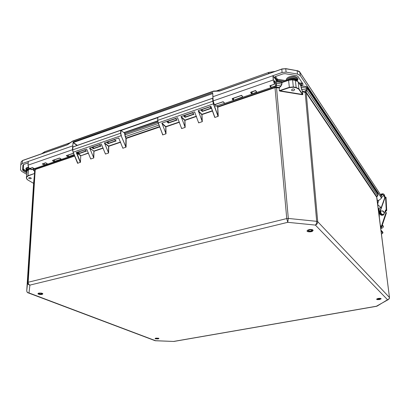 <?xml version="1.0" encoding="UTF-8"?>
<svg xmlns="http://www.w3.org/2000/svg" width="410" height="410" viewBox="0 0 410 410"><rect width="100%" height="100%" fill="white"/><g stroke="black" fill="none" stroke-linecap="round" stroke-linejoin="round"><path stroke-width="0.61" d="M158.045 338.916L155.4 338.809C154.877 338.604 155.067 338.373 155.969 338.122L158.624 338.235C159.141 338.44 158.947 338.67 158.045 338.916M309.058 229.62L310.18 229.446C313.307 229.672 311.631 229.426 312.938 230L313.117 230.425C312.692 231.189 312.036 231.609 311.144 231.691L310.032 231.86C306.926 231.645 308.597 231.886 307.285 231.322C306.844 231.23 306.977 230.84 307.679 230.159L309.058 229.62M379.465 299.597L377.062 299.602C376.242 299.238 376.657 298.849 378.302 298.439C379.819 298.203 380.777 298.321 381.177 298.803L379.465 299.597M38.684 293.114L41.461 293.109C43.035 293.519 43.229 293.955 42.051 294.406C40.723 294.667 39.406 294.534 38.109 294.001C37.812 293.821 38.002 293.524 38.684 293.114M28.377 292.935L155.144 340.715M155.457 340.751L173.855 341.458L376.534 306.301M389.459 297.639L388.7 299.367L387.558 299.741C388.854 299.428 389.485 298.664 389.444 297.45L317.724 221.707C317.724 223.312 316.94 224.439 315.372 225.08C316.31 224.214 316.745 222.963 316.679 221.328L288.322 218.443L287.748 222.322L286.749 218.561L28.172 282.254C28.182 283.643 28.761 284.591 29.92 285.104L28.982 292.94L27.941 292.771C27.424 292.796 27.024 292.115 26.742 290.726C26.783 292.028 27.531 292.771 28.982 292.94L155.559 340.7L173.579 341.438L376.38 306.244L388.255 299.623M376.939 306.193L387.558 299.741L315.372 225.08L287.748 222.322L29.92 285.104C28.428 284.806 27.665 283.976 27.619 282.613L26.742 290.736M33.579 183.28L34.522 173.983L33.625 183.352M179.436 122.247L165.886 126.854L166.019 133.798L162.739 134.9L162.57 134.26M159.762 126.982L126.162 138.452L126.085 147.098L122.856 148.241L122.862 147.82M120.607 142.244L108.742 146.278L108.599 153.012L105.457 154.063L105.467 153.673M103.197 148.164L93.992 151.29L93.782 157.968L90.718 158.993L90.728 158.629M88.442 153.181L80.734 155.8L80.473 162.186L76.69 152.71L76.296 152.571L86.684 149.086L90.718 158.993M125.937 147.21L121.114 135.689L73.108 152.248L77.608 163.323L80.473 162.186M279.876 91.087L279.943 90.8L302.401 94.428L302.334 94.715L279.876 91.087L279.312 90.656L279.312 87.504L279.164 87.945L275.074 87.602L217.751 107.179L218.269 116.255L214.907 117.444L210.904 106.374L214.907 117.444M212.452 111.023L201.976 114.585L202.299 121.662L198.665 122.877L198.64 122.282M196.487 116.45L184.941 120.371L185.176 127.392L181.635 128.576L181.62 128.028M74.712 156.02L35.342 169.468L34.573 170.842L34.501 173.507L34.65 171.175M33.63 183.393L27.572 179.811M26.64 177.212L27.988 175.967L34.501 173.507L27.88 175.746L26.476 177.017L26.389 178.222L26.64 177.212L26.553 178.391L27.685 179.877M166.019 133.798L161.919 123.128L177.556 117.747L181.635 128.576M202.299 121.662L198.245 110.633L210.904 106.374M218.099 116.373L213.384 103.853L158.291 122.862L162.739 134.9M185.176 127.392L181.097 116.532L194.607 111.884L198.665 122.877M218.269 116.255L217.736 115.927M80.319 162.473L76.296 152.571M93.782 157.968L89.611 147.989L101.296 143.971L105.457 154.063M108.599 153.012L104.437 142.89L118.705 137.986L122.856 148.241M76.168 152.699L80.734 155.805L88.345 152.945M126.085 147.098L125.588 146.795M162.724 134.357L162.58 134.89M376.646 197.179L306.044 92.629L302.493 91.748L302.416 91.276L302.826 94.459L302.385 91.696M279.323 87.935L279.312 90.656M302.298 91.374L300.766 85.746L298.167 81.913L298.931 88.903L302.718 94.402L302.401 94.428L298.752 89.139L296.087 87.73L293.258 87.263L293.324 86.966L289.296 87.32L279.471 90.646L279.943 90.8L289.388 87.607L288.584 80.314L281.88 82.615L281.967 84.091L281.034 86.033L279.461 87.648M376.646 196.984L389.485 297.537L376.698 196.564L306.178 92.224L305.927 92.511M34.829 169.919L35.05 169.197L35.178 169.55M30.883 178.688C29.679 178.873 28.931 178.647 28.633 178.007C29.602 177.325 30.494 177.422 31.314 178.304L30.883 178.688M34.563 171.006L33.502 170.478L32.908 169.166M175.613 118.659L166.844 121.673L168.356 123.056L177.099 120.063L175.613 118.659M210.678 106.359L210.868 106.651M210.043 106.825L200.813 109.998L202.238 111.464L211.447 108.312L210.043 106.825M192.603 112.822L183.608 115.912L185.079 117.332L194.053 114.262L192.603 112.822M212.974 98.267L212.682 98.205L212.954 98.246L213.384 103.853L212.821 101.219L157.768 120.33L158.183 122.892L162.667 134.618M215.486 104.442L215.106 104.57M275.33 87.55L275.31 87.079L274.966 87.156L286.749 218.561L288.322 218.443L276.514 87.514L276.55 87.053L279.312 87.504L280.886 85.89L281.803 84.101L276.355 83.199M276.345 87.504L276.325 87.033L275.31 87.079L275.259 86.177M77.649 162.837L73.139 152.243L72.724 149.855L73.185 152.228L77.7 162.842M114.528 139.656L106.554 142.393L108.209 143.643L116.158 140.922L114.528 139.656L116.158 140.922M99.466 144.833L91.686 147.508L93.372 148.717L101.132 146.062L99.466 144.833L101.132 146.062M84.767 149.886L77.172 152.494L78.884 153.678L86.464 151.085L84.767 149.886M305.219 92.204L305.301 91.758L306.019 92.06L306.88 90.41L306.193 90.046L306.424 88.165L300.95 87.222M292.473 89.042C293.657 88.765 294.385 88.97 294.646 89.657C293.714 91.015 292.653 91.158 291.469 90.082L292.473 89.042M293.258 87.263L289.388 87.607M377.595 204.38L377.472 203.421M33.502 170.478L32.897 169.345M175.567 118.674L177.099 120.063M168.433 121.129L168.356 123.056M209.981 106.846L211.447 108.312M202.284 109.496L202.238 111.464M192.551 112.837L194.053 114.262M185.141 115.384L185.079 117.332M159.029 125.081L125.455 136.602L126.162 138.452L125.901 138.421L125.824 146.698L121.114 135.689L120.617 133.224L72.724 149.855L72.883 147.057L72.703 149.86M108.337 141.783L108.209 143.643M93.511 146.877L93.372 148.717M79.038 151.854L78.884 153.678M121.35 135.592L120.617 133.224L120.709 130.195L125.101 133.558L125.224 136.704L125.844 138.155L159.613 126.587M125.224 136.704L124.568 133.296M157.737 117.403L157.707 120.361M276.442 85.162L281.034 86.033M281.526 82.538L288.604 80.135L292.52 79.791L288.584 80.314L292.52 79.791L295.333 80.263L296.153 87.432L293.324 86.966L292.591 79.955L295.405 80.427L298.137 81.815L300.632 85.546M282.008 82.497L276.212 81.559M301.54 89.4L300.878 85.808L306.29 86.71L307.259 87.227L307.392 88.683L306.88 90.41L377.625 195.816L378.015 194.545L307.392 88.683L306.424 88.165L306.08 86.607M376.657 197.031L377.625 195.816L376.698 196.564M158.127 117.204L157.753 117.398L157.676 120.422L158.183 122.892L157.676 120.422L157.865 117.209L212.969 98.174M120.883 133.26L120.95 130.385L120.683 130.354L73.282 146.857M377.897 193.628L307.029 86.992M299.71 72.037L380.142 194.038M220.503 90.692L220.083 90.743M26.737 174.347L21.709 171.385L20.5 169.801L20.772 164.861L22.166 163.585L72.698 145.873L73.236 141.947L212.693 92.639L212.944 96.719L282.075 72.488L286.134 72.124L297.511 74.067L300.299 75.594L381.541 198.076L379.393 200.029L377.349 200.587M380.946 195.309C380.849 195.672 380.623 195.329 380.275 194.268L299.828 72.139C299.982 71.811 299.054 71.284 297.04 70.561L299.853 72.232L300.299 75.594M73.047 142.613L212.723 93.588M30.294 168.864C28.218 168.843 27.06 169.315 26.824 170.273L26.773 170.903L27.777 169.842M296.707 80.673C296.63 78.049 290.26 77.731 288.25 80.257M300.248 84.921L301.242 85.09C302.329 85.126 302.934 84.803 303.057 84.117L297.926 76.378L296.532 75.619L285.124 73.677L283.105 73.861L275.3 76.588L274.5 77.439L276.837 80.79L282.992 82.061M287.348 80.565C289.111 77.29 297.363 77.352 297.353 80.632L297.347 81.031M28.203 162.888L23.611 164.492L22.909 165.127L22.611 170.047L23.211 170.842L26.865 173.005M26.829 171.334L26.276 170.212C26.43 169.34 27.383 168.807 29.136 168.618M29.233 168.607L30.899 168.653M276.063 79.965L272.881 75.712L273.28 79.986L274.464 84.183L274.351 80.744C274.797 80.837 275.141 81.554 275.387 82.892L274.495 83.199M28.018 165.235L28.357 161.473M47.278 163.877L44.111 164.963L44.27 163.354M44.111 164.963L42.266 163.933L45.628 162.816M68.362 155.062L68.229 156.774L66.605 155.667M74.251 154.939L68.244 156.999L66.292 155.667L73.492 153.227M242.653 96.914L233.3 100.327L232.173 99.015L232.342 98.518L241.639 95.315L242.812 96.944M61.028 159.167L54.463 161.417L54.622 161.663L54.084 161.73L52.608 160.761L52.644 160.361L59.388 158.081M59.547 158.045L61.187 159.213M45.782 162.785L47.452 163.928M32.395 167.5L34.076 168.577M66.292 155.667L73.467 153.196L72.442 149.747L73.021 142.921M28.331 161.438L27.998 165.199L29.105 168.561L28.018 165.276M274.316 81.262C274.582 80.324 274.987 80.878 275.525 82.912L275.786 85.762C276.304 85.956 276.519 85.413 276.432 84.147L276.063 79.919M256.599 92.132L251.755 94.008L250.674 92.655L250.853 92.142L255.497 90.656M255.589 90.707L256.706 92.219M275.525 82.912L275.715 85.895L270.836 87.494L269.847 85.777L274.469 84.204M212.944 96.719L213.174 100.865L214.302 104.724L223.009 101.726L224.721 103.269L215.727 106.144L215.634 104.391M224.547 103.463L275.909 85.951M32.518 167.557L34.148 168.582M34.148 168.643L30.955 169.725L31.057 167.982M32.559 167.598L29.207 168.618M54.084 161.73L52.762 160.433M52.813 160.412L52.608 160.761M54.612 159.792L54.197 161.514L54.346 159.885M59.778 158.157L61.351 159.239M59.886 158.26L59.506 158.111M223.573 101.972L223.009 101.726M223.46 101.982L224.721 103.269M233.3 100.327L232.388 98.584M232.373 98.661L232.173 99.015M233.644 98.195L233.444 100.076L233.377 98.287M252.073 91.85L252.17 93.649L251.904 93.752L250.894 92.209M251.755 94.008L251.807 91.942M250.869 92.306L250.674 92.655M250.853 92.142L255.573 90.518L257.008 92.347L252.304 93.957M256.85 92.306L255.481 90.682L250.853 92.373M270.923 85.511L270.913 87.366L269.862 85.803M270.836 87.494L270.79 85.541M29.197 168.623L28.023 165.174L72.442 149.747L72.698 145.873M30.955 169.725L31.032 167.992M301.242 85.09L301.335 83.194L302.237 82.81M297.353 80.632L297.265 79.607C297.229 75.727 287.01 76.665 286.856 80.56L286.185 80.093C286.636 74.646 301.007 75.322 297.358 80.683M26.301 169.899C25.389 168.571 26.05 167.644 28.275 167.126M158.732 338.306L158.742 338.358C157.589 338.942 156.43 338.957 155.277 338.404L155.277 338.404M156.528 338.137L155.908 338.399L158.111 338.368L156.528 338.137M42.619 293.555L42.655 293.704C41.072 294.523 39.555 294.447 38.109 293.473L38.171 293.334M41.676 293.452L41.825 293.662C40.821 294.185 39.857 294.134 38.945 293.519C39.544 293.058 40.457 293.032 41.676 293.452M312.625 229.841L312.809 230.174C313.081 231.542 307.377 232.132 307.362 230.738L307.469 230.379M309.483 229.866C310.78 229.646 311.554 229.784 311.81 230.276C310.754 231.276 309.601 231.394 308.361 230.635L309.483 229.866M380.885 298.526L380.936 298.623C379.665 299.536 378.281 299.695 376.795 299.095L376.81 298.987M379.327 298.459L380.178 298.711L377.548 299.013L379.327 298.459M377.63 204.662L381.034 207.527M381.797 226.617L381.074 227.806M380.69 228.631C382.453 228.103 383.34 227.447 383.345 226.668L382.115 225.674M382.315 225.08L383.253 225.971L383.345 226.668M380.567 227.683L380.957 227.898L381.531 227.412L381.182 226.766L380.598 227.222L380.772 226.709M386.317 213.026L386.092 212.4L381.213 226.899M380.957 227.898L380.654 228.344M384.949 211.755L386.092 212.4M380.526 227.35L381.146 226.863M381.213 207.573L379.455 207.972L379.158 208.475L379.368 218.279M380.208 224.88L381.182 226.766M382.566 233.28L382.945 232.906L382.822 232.116L380.869 230.046M380.598 227.222L380.726 226.187L380.295 225.551M378.886 214.502L378.768 208.803L379.352 208.054M379.158 208.475L378.768 208.803M381.003 231.071L382.392 232.542L382.515 233.331L381.397 234.182M385.18 211.888L386.712 210.514L385.579 210.028L384.365 213.349M385.077 197.456L384.59 195.555C384.319 194.345 383.601 193.756 382.448 193.776L381.356 194.012L381.664 194.668L382.75 194.432L383.919 195.401L381.449 197.528M384.918 197.681L385.692 197.061L386.025 197.369L386.712 210.514M385.149 211.211L385.805 210.612L385.441 210.412M378.64 200.27L377.82 203.611M385.692 197.061L385.405 197.297M385.277 197.374L384.611 197.435L383.919 195.401M385.103 197.523L379.998 211.826C380.208 214.517 381.459 215.47 383.755 214.681L383.975 214.374M380.454 194.801L381.356 194.012M384.708 197.861L379.598 212.154C379.814 214.84 381.064 215.793 383.355 215.009L383.452 214.927M380.777 195.437L381.664 194.668M31.975 167.664L32.498 167.577M273.204 84.68L270.508 85.608M158.788 338.358L157.968 338.752C156.476 338.916 155.564 338.798 155.231 338.404L156 338.122L158.788 338.358M312.64 229.784L312.876 230.164L311.046 231.414C308.961 231.763 307.71 231.542 307.295 230.743L307.444 230.323M379.399 299.397C377.897 299.602 377.01 299.505 376.744 299.1L379.024 298.352L380.982 298.618L379.399 299.397M42.712 293.709C41.087 294.549 39.534 294.467 38.053 293.473L38.75 293.114C42.917 292.842 42.978 293.96 42.712 293.709M74.558 155.662L35.26 169.094L28.172 282.254L27.619 282.613L34.814 169.981L34.573 170.842L33.517 170.314L33.646 168.915M34.563 173.45L34.522 173.983M33.594 183.362L26.742 290.721L33.594 183.362M77.608 163.323L77.628 162.867M306.178 92.224L317.724 221.707L316.679 221.328L305.117 91.717L302.416 91.276L301.657 89.303L306.193 90.046L305.117 91.717M302.826 94.459L302.334 94.715M165.748 133.578L165.784 126.603L179.344 121.99M184.9 127.167L184.843 120.12L196.39 116.189M202.022 121.437L201.874 114.323L212.354 110.756M213.625 103.75L217.976 115.83L217.654 106.749L274.966 87.156M93.531 157.758L93.89 151.059L103.094 147.928M108.342 152.802L108.635 146.042L120.509 142.003M34.076 168.771L34.686 169.653M35.26 169.094L34.573 168.597M30.96 168.771L28.469 169.627L27.988 175.967M161.919 123.128L165.784 126.603L165.619 126.818L161.847 123.43M177.556 117.747L177.848 118.029M198.168 110.951L201.71 114.549L201.874 114.323L198.245 110.633M194.607 111.884L194.919 112.196M181.025 116.84L184.674 120.34L184.843 120.12L181.097 116.532M158.209 122.887L162.632 134.367M217.372 106L217.418 106.856L217.126 106.082M217.479 107.143L217.418 106.856M276.55 87.053L276.253 85.746M157.952 122.2L125.101 133.558L120.709 130.195L73.011 146.867L72.657 149.916L73.134 152.233M118.705 137.986L118.961 138.185M104.386 143.182L108.481 146.252L108.635 146.042L104.437 142.89M89.564 148.276L93.89 151.059L89.611 147.989M80.77 155.523L76.69 152.71M125.901 138.421L125.844 138.155M377.415 202.986L376.744 197.707M27.045 179.406L26.553 178.391M28.736 169.474L27.07 170.914L26.481 176.997M176.792 119.874L168.418 122.744L167.136 121.575M211.135 108.112L202.309 111.136L201.1 109.9M193.74 114.072L185.146 117.014M185.146 117.019L183.9 115.815M213.092 101.255L212.821 101.219L212.682 98.205L157.753 117.398M115.845 140.748L108.25 143.346L106.851 142.296M100.819 145.893L93.408 148.43L91.983 147.405M86.146 150.916L78.92 153.391L77.469 152.392M124.83 134.89L158.398 123.446M281.967 84.091L281.721 82.635L276.227 81.723M296.087 87.73L296.153 87.432L298.931 88.903L298.752 89.139M298.008 81.703L295.2 80.339M377.589 203.596L377.6 204.421M376.974 198.209L377.841 203.719L377.605 204.472M124.83 133.429L125.122 133.45M157.911 122.057L125.327 133.409M378.015 194.545L377.835 193.3L378.015 194.545M377.753 193.212L307.228 87.125L306.214 86.536L300.735 85.644M268.248 73.738L269.144 72.293M45.469 151.444L44.772 151.69L43.568 153.063M22.786 160.484L67.542 144.735L72.514 141.291L213.477 91.343L219.627 91.056L281.772 69.126L285.76 68.762L297.112 70.72L297.511 74.067M20.782 164.799L21.141 161.894L22.509 160.628L22.166 163.585M296.907 70.643L285.693 68.603L286.134 72.124M285.565 68.69L281.793 68.957L282.075 72.488M281.901 69.023L220.011 90.769L213.569 91.076L72.621 141.045L67.358 144.663L22.601 160.464L21.141 161.894L20.772 164.861M380.239 194.186L380.762 195.35M381.541 198.076L381.074 195.503M73.236 141.947L73.569 142.69L77.346 145.35M73.298 142.788L73.067 142.408M124.097 132.794L157.727 121.14M212.795 95.002L213.123 100.921L273.28 79.986L274.464 84.183L269.847 85.777M223.096 101.823L214.23 104.724L213.123 100.921L214.409 104.811L223.03 101.762M212.862 96.094L213.133 100.896M33.974 168.551L30.975 169.73M32.554 167.598L32.841 167.885M59.865 158.265L60.311 158.68M46.104 162.995L46.443 163.318M74.138 154.672L68.224 156.697M241.577 95.463L242.802 96.939M274.321 81.308L274.51 84.229M157.686 117.378L120.909 130.231M73.047 142.629L77.054 145.453M73.277 152.653L72.57 149.763M52.644 160.361L59.363 158.05M61.331 159.367L54.622 161.663M47.596 164.072L44.27 165.209M42.266 163.933L45.602 162.785M290.101 79.776C292.889 78.833 295 79.094 296.44 80.56M299.474 83.783L301.14 84.06L302.749 83.573M277.549 81.159L277.462 80.124L284.996 81.375M276.837 80.79L276.765 79.755L277.462 80.124L277.647 79.248L285.283 80.519L286.185 80.093M274.608 77.715L274.567 77.147M274.72 76.936L276.765 79.755L277.293 79.058L277.647 79.248M23.211 170.842L23.314 169.945L26.952 172.103M22.611 170.047L22.719 169.156L23.314 169.945L23.739 169.376L26.583 171.067M22.975 164.938L22.719 169.156L23.293 168.782L23.739 169.376M28.572 167.792C27.193 168.059 26.45 168.571 26.348 169.315L26.276 170.212M273.019 75.737L273.419 80.011M157.696 120.858L123.851 132.594M232.342 98.518L241.639 95.315M243.12 97.103L233.849 100.281M276.289 85.613L271.107 87.474M215.578 104.412L215.803 106.431M215.588 104.406L215.68 106.169M157.665 117.675L121.155 130.426M291.915 79.873L292.427 79.817M292.612 79.806L295.041 80.211M298.787 82.774L301.335 83.194M285.088 81.344L285.283 80.519M275.464 76.532L277.293 79.058M23.56 164.507L23.293 168.782M276.12 85.88L276.432 84.147M382.822 232.116L382.392 232.542M385.574 197.22L386.246 210.176M383.95 195.99L384.616 196.144M377.815 204.072L377.851 204.846M379.998 211.826L379.598 212.154M384.887 197.897L384.493 198.235M381.141 195.826L382.75 194.432M383.75 214.584C382.868 215.183 381.915 215.009 380.89 214.066C380.039 213.026 379.921 212.083 380.526 211.247L380.716 211.073M383.534 214.743L380.828 214.112C379.973 212.836 379.875 211.878 380.526 211.247L380.603 211.181C383.237 210.284 384.344 211.365 383.929 214.425C383.053 215.132 382.064 214.989 380.972 214.005C380.121 212.959 379.998 212.016 380.603 211.181L380.916 210.93M381.305 213.712C380.352 211.837 380.582 210.883 382.007 210.863C384.032 211.832 384.631 212.918 383.811 214.133C383.355 214.712 382.52 214.568 381.305 213.712M307.295 230.743C307.29 230.317 307.971 229.928 309.34 229.579C310.088 229.159 313.178 229.713 312.876 230.164M210.863 106.636L214.732 117.332M33.528 183.301L27.624 179.877M27.603 179.867L26.389 178.227M30.97 168.628L28.562 169.453L27.07 170.914L26.476 177.043M175.531 118.69L176.874 119.951M209.951 106.861L211.201 108.184M192.515 112.852L193.817 114.144M114.462 139.677L115.953 140.83M99.404 144.853L100.932 145.98M84.711 149.901L86.269 151.003M377.574 196.103L378.061 194.663M274.644 71.478L268.765 72.426L216.521 90.912M70.264 142.67L44.772 151.69L41.569 153.765M381.09 195.534L381.551 198.107M74.277 155L31.724 169.571M52.782 160.423L59.486 158.116M46.038 162.99L47.529 163.949M42.409 163.995L45.72 162.857M66.558 155.682L73.544 153.278M223.112 101.818L224.567 103.243M232.444 98.605L241.567 95.468L242.904 97.062M269.836 85.89L274.5 84.234M45.741 162.847L46.033 162.985M26.773 170.903L26.993 171.682M276.442 84.168L276.068 79.94M386.399 212.918L381.541 227.376M379.065 208.3L379.455 207.972"/></g></svg>
